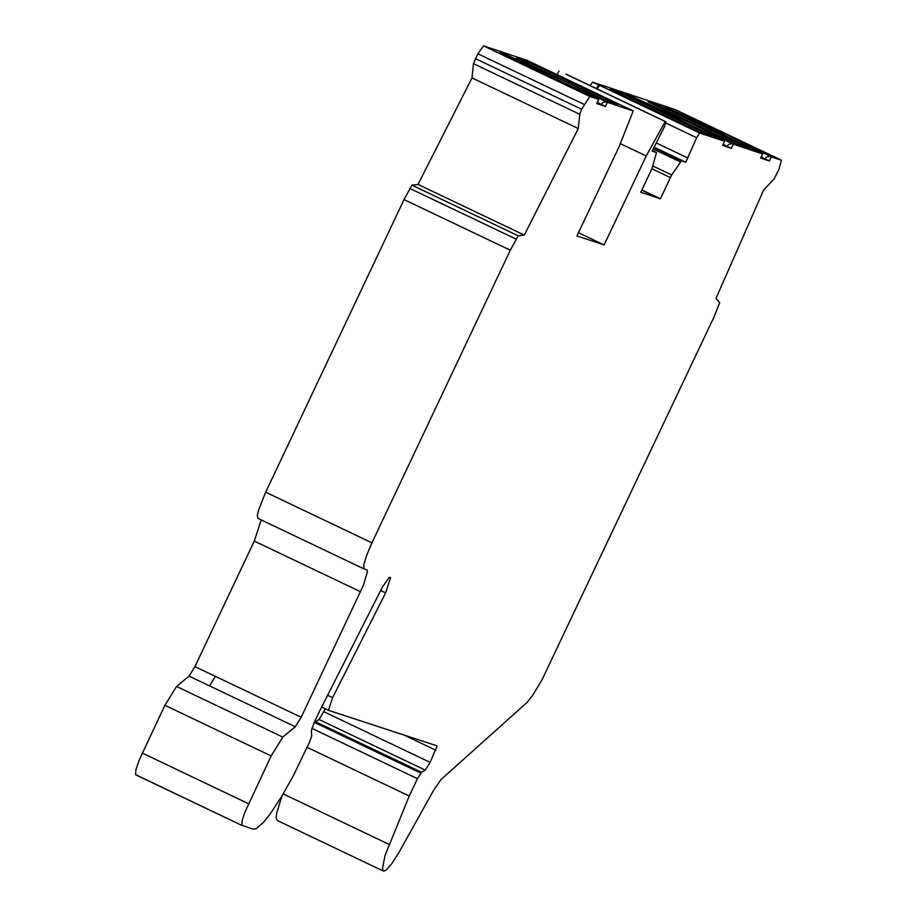 <?xml version="1.0" encoding="UTF-8"?>
<svg xmlns="http://www.w3.org/2000/svg" width="917" height="917" viewBox="0 0 917 917"><rect width="100%" height="100%" fill="white"/><g stroke="black" fill="none" stroke-linecap="round" stroke-linejoin="round"><path stroke-width="1.38" d="M194.931 666.625L189.062 676.127L209.5 685.87L215.369 676.356L194.931 666.625L254.296 541.087L261.196 519.916M325.352 708.841L319.07 719.524L315.459 721.702L421.614 772.297L425.224 770.108L430.119 762.371L437.145 745.888L328.481 710.331L332.596 697.654L385.633 592.886L390.585 577.664L389.358 577.263L382.538 586.823L319.322 711.661L314.095 722.711L311.31 731.009L311.769 735.709L309.671 741.933L292.775 776.859L281.198 797.194L270.079 814.067L263.66 822.159L256.382 828.601L253.298 829.174L241.813 825.254L242.203 820.245L244.816 812.428L271.168 755.94L282.803 737.096L295.32 726.768L209.5 685.87M315.459 721.702L313.511 723.994M307.115 747.355L409.234 796.025L417.441 778.671L421.614 772.297M761.225 156.887L764.927 158.859L766.727 156.933L769.81 156.383L781.433 160.2L779.049 169.186L774.154 178.895L763.597 190.117L715.925 298.552L719.776 302.564L713.747 317.58L542.062 679.692L533.006 694.811L527.218 702.284L441.043 779.519L433.718 790.145L398.024 854.059L391.605 863.86L386.447 869.786L383.902 871.15L382.389 869.167L384.934 855.756L409.234 796.025M282.069 795.738L276.716 812.989L276.177 817.655L277.175 820.451L383.329 871.047M654.004 147.121L685.756 162.24L696.656 137.733L699.648 133.011L724.247 141.161M723.181 144.244L726.872 146.204L729.164 144.061L732.293 143.843L762.302 153.804M699.648 133.011L599.592 85.338L597.093 88.995M620.316 143.625L646.198 155.959L665.249 121.571L566.672 74.506M475.384 58.631L581.653 109.261L579.75 114.293L578.272 128.552L472.014 77.922L473.481 63.663L477.86 53.771L483.511 45.861L527 60.316L633.234 110.934L619.009 146.926L576.919 235.933L604.131 244.942L646.198 155.959M557.02 74.621L559.038 70.976M665.249 121.571L665.971 121.812L664.286 126.97L652.193 151.099L656.492 152.531L652.033 168.441L640.8 192.261L660.412 198.771L641.889 189.945M565.881 74.128L665.96 121.812L566.695 74.403M652.778 165.954L671.702 174.964L670.419 177.611L651.872 168.774M671.702 174.964L681.457 160.819L653.752 147.626M599.592 85.338L598.778 85.075L596.165 88.559M598.778 85.075L592.646 82.152L675.313 109.639L781.433 160.2M590.032 85.636L592.646 82.152M242.019 825.483L135.544 774.613L135.945 769.592L139.43 759.574L164.911 705.288L176.545 686.455L189.062 676.127M581.653 109.261L589.78 96.491L598.377 99.311M215.369 676.356L301.189 717.266L363.43 585.241L367.534 571.451L367.041 569.938L363.82 568.666L363.889 564.448L366.456 555.84L371.935 542.841L510.299 250.215L518.197 235.795L524.295 235.084L578.272 128.552M364.072 568.941L257.883 518.346L257.368 515.32L258.605 509.944L265.666 492.2L371.935 542.841M528.318 63.789L527.848 61.92L516.42 58.126L606.332 100.962L617.749 104.756L527.848 61.92M597.311 102.395L601.013 104.366L603.306 102.223L606.435 101.993L633.234 110.934M549.203 71.526L610.779 100.652L549.203 71.526M621.554 93.087L610.137 89.293L699.98 132.094L711.386 135.888L621.554 93.087L622.013 94.944M659.461 105.696L648.055 101.902L737.876 144.691L749.281 148.485L659.461 105.696L659.931 107.553M724.568 141.298L722.619 145.436L731.33 148.336L733.291 144.198L689.664 122.637L625.841 93.775L724.568 141.298M726.872 146.204L731.33 148.336M598.698 99.449L596.738 103.598L605.472 106.498L607.432 102.36L563.772 80.776L499.891 51.891L598.698 99.449M601.013 104.366L605.472 106.498M665.937 107.106L762.623 153.941L760.663 158.079L769.374 160.979L771.335 156.841L727.72 135.292L665.937 107.106L667.966 109.054M764.927 158.859L769.374 160.979M578.444 232.712L604.131 244.942M301.189 717.266L295.32 726.768M510.299 250.215L404.03 199.585L411.928 185.154L418.026 184.455L524.295 235.084M418.026 184.455L472.014 77.922M404.03 199.585L265.666 492.2M685.756 162.24L681.457 160.819M670.419 177.611L660.412 198.771M380.67 590.514L385.633 592.886M327.529 695.235L332.596 697.654M321.558 707.03L328.446 710.32L321.558 707.03M403.87 734.998L435.85 750.244M323.965 711.775L430.119 762.371M319.07 719.524L425.224 770.108M314.623 722.527L420.788 773.123M311.837 728.339L417.441 778.671M283.17 793.904L388.991 844.339M627.48 95.104L625.841 93.775M629.899 96.4L627.858 94.451M665.891 123.073L696.656 137.733M660.08 198.874L641.797 190.151M680.391 161.908L653.133 148.932M687.807 157.999L656.148 142.914M675.279 109.627L781.399 160.188M176.545 686.455L282.803 737.096M477.86 53.771L584.129 104.4M589.78 96.491L483.511 45.861M254.296 541.087L360.553 591.729M164.911 705.288L271.168 755.94M142.307 753.086L248.564 803.739M501.519 53.22L499.891 51.891M663.919 106.441L665.559 107.759M503.937 54.516L501.908 52.567M411.928 185.154L518.197 235.795M409.693 188.386L515.962 239.016M473.481 63.663L579.75 114.293M656.48 152.52L652.4 150.583L656.492 152.531M724.419 141.229L626.254 94.417M364.152 568.976L257.883 518.346M242.088 825.518L135.819 774.876M598.549 99.38L500.292 52.533M664.321 107.083L762.463 153.873"/></g></svg>
